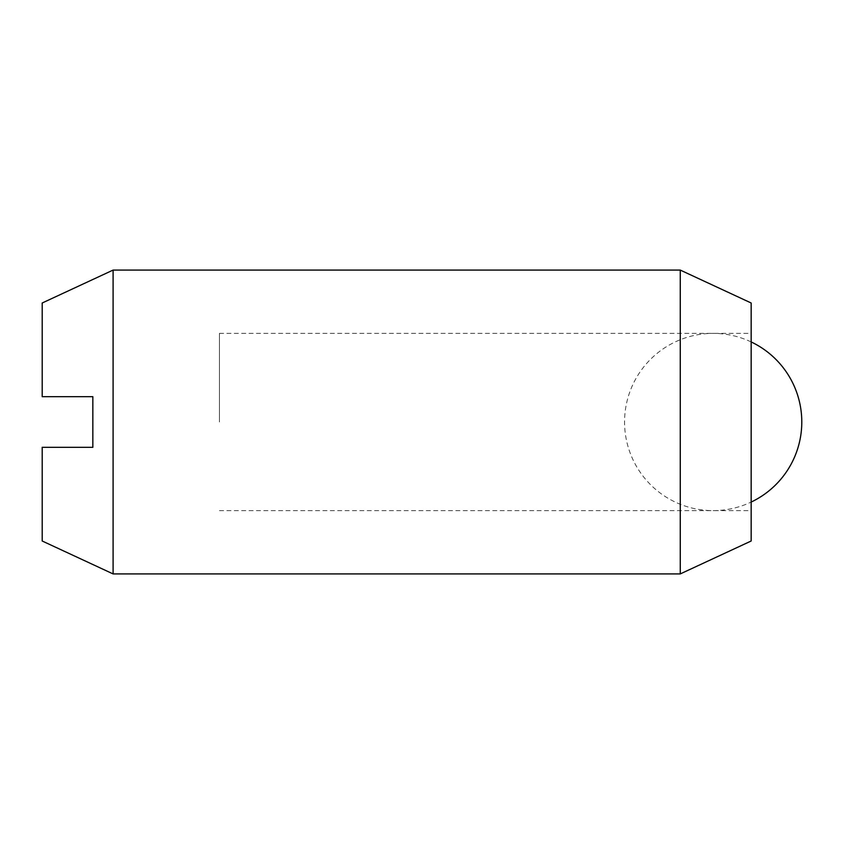<?xml version="1.0" encoding="UTF-8"?>
<svg xmlns="http://www.w3.org/2000/svg" width="844" height="844" viewBox="0 0 844 844"><rect width="100%" height="100%" fill="white"/><g stroke="black" fill="none" stroke-linecap="round" stroke-linejoin="round"><path stroke-width="0.63" stroke-dasharray="4.22 3.17" d="M113.096 573.92L113.096 270.08M680.264 270.08L680.264 573.92M751.16 541.004L751.16 302.996M219.44 422L219.44 333.38L219.44 422M751.16 422L751.16 333.38L751.16 422M42.2 541.004L42.2 447.32L92.84 447.32L92.84 396.68L42.2 396.68L42.2 302.996M219.44 333.38L751.16 333.38M219.44 510.62L751.16 510.62M751.16 341.936A88.62 88.62 0 0 0 624.56 422A88.62 88.62 0 0 0 751.16 502.064"/><path stroke-width="1.27" d="M113.096 270.08L113.096 573.92L42.2 541.004L42.2 447.32L92.84 447.32L92.84 396.68L42.2 396.68L42.2 302.996L113.096 270.08L680.264 270.08L680.264 573.92L751.16 541.004L751.16 302.996L680.264 270.08M113.096 573.92L680.264 573.92M751.16 502.064A88.62 88.62 0 0 0 751.16 341.936"/></g></svg>
